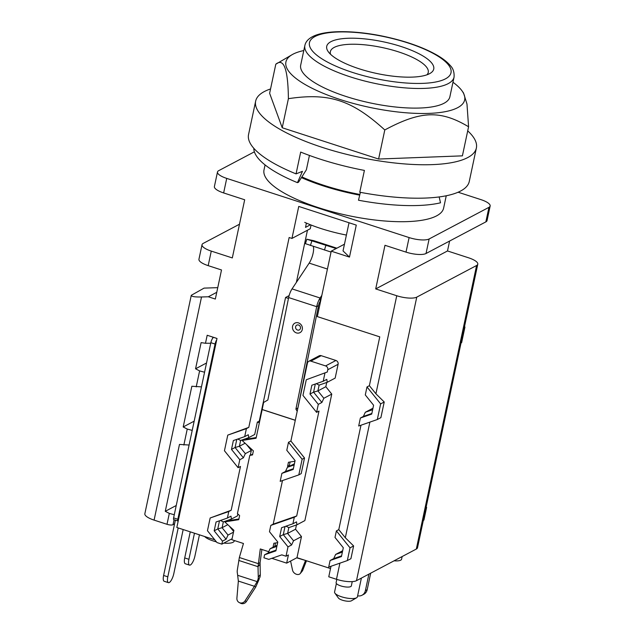 <?xml version="1.0" encoding="UTF-8"?>
<svg xmlns="http://www.w3.org/2000/svg" width="635" height="635" viewBox="0 0 635 635"><rect width="100%" height="100%" fill="white"/><g stroke="black" fill="none" stroke-linecap="round" stroke-linejoin="round"><path stroke-width="0.95" d="M175.363 520.152L163.608 575.461A7.779 2.484 108 0 0 164.195 581.279L168.402 582.644A7.779 2.484 -72 0 1 167.815 576.826L178.205 527.939M213.606 337.352L213.574 337.368A4.667 1.492 108 0 0 210.852 342.678L173.609 517.898A2.334 0.746 108 0 0 173.792 519.644L177.998 521.01A2.334 0.746 -72 0 1 177.824 519.263L215.067 344.043A4.667 1.492 -72 0 1 216.694 339.892M183.174 529.55L173.799 573.659A7.779 2.484 -72 0 1 168.402 582.644M190.254 531.844L184.714 557.935A7.779 2.484 108 0 0 185.301 563.753L189.508 565.118A7.779 2.484 -72 0 1 188.92 559.3L194.469 533.209M189.508 565.118A7.779 2.484 -72 0 0 194.905 556.133L199.43 534.829M239.276 602.575L240.617 603.25A4.667 4.421 -63.5 0 0 246.396 601.512L255.778 586.954L254.429 586.288L245.047 600.845A4.667 4.421 116.5 0 1 236.903 598.202L238.347 581.065L237.419 573.437A11.668 8.588 39.4 0 1 237.292 570.246L239.347 557.506L243.451 543.496L231.878 539.734L233.886 530.288L224.79 521.899L238.76 519.676L239.625 515.636L237.434 513.564L249.801 455.398L252.524 454.922L253.389 450.882L242.102 440.468L256.072 438.245L262.168 409.575A3.111 0.992 -72 0 0 262.184 409.504L263.604 402.471L267.851 400.002L288.639 297.561A9.334 2.977 108 0 1 292.044 288.893L320.103 297.998L321.834 295.386M268.724 551.696L260.286 548.957L258.016 566.69L258.27 577.056A11.668 8.588 39.4 0 1 257.77 580.041L257.151 581.62L259.778 577.596A11.668 8.588 -140.6 0 0 260.279 574.611L260.08 562.697L261.882 549.473M277.654 542.655L273.868 543.258L273.034 547.172M294.957 461.232L288.457 462.264L287.599 466.304L288.203 466.876M238.911 518.986L228.917 520.573L229.06 519.898M252.666 454.263L249.801 455.398M256.215 437.555L246.229 439.15L246.372 438.467M289.997 465.931L289.393 465.352L290.108 462.002M274.828 546.227L275.519 542.996M239.347 557.506L258.286 563.65L260.08 562.697M260.025 564.245L258.016 566.69L238.76 560.443M237.831 575.35L257.151 581.62L254.429 586.288L238.347 581.065M255.778 586.954L259.159 579.176M287.599 466.304L289.393 465.352M297.847 408.249L318.516 305.61L316.69 306.673L295.91 409.107L297.196 411.313M267.851 399.994L263.604 402.471M295.91 409.107L297.728 408.043M288.639 297.561L316.69 306.673A9.334 2.977 -72 0 1 320.103 297.998L320.215 301.268A4.667 1.492 108 0 0 318.516 305.61M320.762 300.45L320.215 301.268M313.317 246.42A10.89 3.477 -72 0 1 309.174 263.112L292.044 288.893M313.865 240.728A15.565 4.961 108 0 0 313.714 240.673A15.565 4.961 108 0 0 313.555 240.633L306.832 239.228L305.435 243.681L331.049 252.063M336.161 248.563L306.832 239.228M368.895 574.127L365.387 590.629A7.779 7.009 62.1 0 1 362.013 595.233A7.779 7.009 62.1 0 1 357.616 595.836M370.689 573.175L367.181 589.685A7.779 7.009 -117.9 0 1 363.807 594.289L362.013 595.233M305.538 560.451L300.68 572.818A4.667 3.437 39.4 0 1 300.276 573.508A4.667 3.437 39.4 0 1 295.958 574.096A4.667 3.437 39.4 0 1 292.544 570.174L290.584 561.062M305.633 560.483L296.688 557.84M300.276 573.508L302.284 571.063A4.667 3.437 -140.6 0 0 302.689 570.373L306.483 560.761M452.969 82.256A91.353 27.011 -168 0 1 461.994 90.829L463.526 92.964L466.979 104.037L468.582 126.77C440.372 109.95 420.664 110.704 384.794 129.953C351.766 99.957 329.089 92.599 288.401 98.671C288.036 69.151 283.837 57.666 275.804 64.214L292.052 54.713A91.353 27.011 -168 0 1 303.792 50.546M461.994 90.829A91.353 27.011 -168 0 1 369.673 107.378A91.353 27.011 -168 0 1 292.052 54.713M288.401 98.671L282.218 127.754L378.611 159.036L384.794 129.953M300.696 65.095A76.256 22.55 12 0 0 370.594 103.005A76.256 22.55 12 0 0 449.874 96.806L454.049 77.176A76.256 22.55 -168 0 1 350.139 76.819A76.256 22.55 -168 0 1 304.871 45.466L300.696 65.095M359.204 68.802A54.697 16.177 12 0 0 430.07 73.398A54.697 16.177 12 0 0 383.596 41.862A54.697 16.177 12 0 0 328.311 51.768A54.697 16.177 12 0 0 359.204 68.802M426.966 74.803A50.03 14.795 12 0 0 428.244 72.453A50.03 14.795 12 0 0 382.381 47.577A50.03 14.795 12 0 0 330.367 51.649A50.03 14.795 12 0 0 330.573 54.308M304.721 222.369A67.691 20.018 12 0 0 346.408 235.069M255.659 101.116L248.547 134.564A112.824 33.361 12 0 0 296.053 173.879L300.688 152.075A112.824 33.361 12 0 0 320.167 159.139A112.824 33.361 12 0 0 364.403 170.41L359.767 192.222A112.824 33.361 12 0 0 469.265 181.475L476.369 148.034A112.824 33.361 -168 0 1 322.636 147.503A112.824 33.361 -168 0 1 255.659 101.116A112.824 33.361 -168 0 1 270.55 88.956M296.053 173.879L302.458 171.339L297.442 182.65L298.513 182.229L306.38 169.783L309.428 155.44M253.984 148.495L253.802 148.701A105.045 31.059 12 0 0 297.442 182.65M467.717 130.858A112.824 33.361 -168 0 1 476.369 148.034M275.804 64.214L269.629 93.297L282.218 127.754M378.611 159.036L462.399 155.853L468.582 126.77M439.166 196.937L440.507 202.803A105.045 31.059 12 0 1 358.489 200.223L360.394 192.341M254.381 151.813L218.678 170.68A15.565 4.604 -168 0 0 217.487 171.998A15.565 4.604 -168 0 0 226.727 178.395L409.107 237.577A15.565 4.604 -168 0 0 429.125 238.966L488.95 207.335A15.565 4.604 -168 0 0 490.149 206.026A15.565 4.604 -168 0 0 480.909 199.62L458.105 192.222M490.149 206.026L487.053 220.559A15.565 4.604 12 0 1 485.862 221.877L426.029 253.508A15.565 4.604 12 0 1 406.019 252.119L384.977 245.293L375.706 288.917L396.748 295.743A15.565 4.604 -168 0 0 416.758 297.132L476.591 265.501A15.565 4.604 -168 0 0 477.782 264.184A15.565 4.604 -168 0 0 468.543 257.786L447.5 250.96L449.604 241.046M217.749 287.655L204.073 288.115L191.278 295.307L144.851 513.715A15.565 4.604 12 0 0 154.091 520.113L166.997 524.304A4.667 1.381 12 0 0 173.006 524.716L174.569 523.891M331.002 566.253L328.763 576.794L336.479 579.295A15.565 4.604 12 0 0 356.489 580.684L416.322 549.053A15.565 4.604 12 0 0 417.512 547.735L477.782 264.184M271.844 558.324L286.671 563.134L296.99 557.681L330.51 568.555M277.114 545.203L270.113 548.719L268.16 552.902L264.573 554.799L263.938 557.8L268.811 559.379L281.805 554.863L286.012 556.228L288.004 546.862L291.6 544.965L293.545 540.782L301.474 536.591L295.545 529.225L287.615 533.416L293.545 540.782M237.831 513.929L237.411 515.914L231.426 519.073L230.981 516.16L227.393 518.057L228.783 511.524L231.172 510.254L210.161 517.993L207.454 530.733L216.972 542.56L221.845 544.139L232.092 538.726M206.534 362.998L195.556 368.8L201.12 342.622L205.478 343.265L207.185 335.264L217.003 338.455L176.824 527.487L214.749 539.798M189.095 445.032L179.483 444.413L165.267 511.302L169.323 513.397L174.284 514.739M165.267 511.302L176.244 505.5M231.172 510.254L240.49 466.439L238.093 467.701L239.792 459.716L243.38 457.811L245.332 453.636L251.317 450.469L246.618 444.635M369.38 385.675L366.99 386.937L380.635 403.884L377.309 419.529L380.897 417.632L384.223 401.987L375.912 393.779L369.38 385.675L379.762 336.86L317.325 316.603L331.232 251.166L349.472 257.088L356.275 225.1L298.752 206.431L291.957 238.427L289.147 237.514L248.793 427.371L227.774 435.11L224.449 450.755L238.093 467.701M239.482 224.219L203.224 243.388A15.565 4.604 -168 0 0 202.033 244.705A15.565 4.604 -168 0 0 211.272 251.103L232.315 257.929L244.681 199.771L223.639 192.937A15.565 4.604 12 0 1 214.4 186.539L217.487 171.998M191.278 295.307C191.397 296.561 194.81 297.116 201.525 296.982L208.312 296.775L215.328 299.053L221.512 269.97L208.185 265.644A15.565 4.604 12 0 1 198.945 259.247L202.033 244.705M201.462 386.866L191.849 386.247L183.19 426.966L187.246 429.054L192.207 430.403M195.556 368.8L199.612 370.896L204.573 372.237M205.478 343.265L210.733 343.249M319.365 302.895A50.03 14.795 12 0 0 320.191 303.117M296.378 282.377L307.459 230.227M291.957 238.427L310.261 228.743L311.055 225.012M331.232 251.166L344.472 244.173M349.028 222.742L343.035 250.912L349.472 257.088M359.72 195.143A91.813 27.154 -168 0 1 323.151 185.857A91.813 27.154 -168 0 1 301.427 177.609M301.879 176.895A89.479 26.464 12 0 0 359.878 194.469M265.073 164.909L264.009 169.918A91.813 27.154 12 0 0 318.516 207.669A91.813 27.154 12 0 0 443.627 208.097L446.246 195.77M375.706 288.917L447.5 250.96M347.329 560.578L350.917 558.681L353.624 545.941L345.313 537.734L338.78 529.63L336.391 530.9L335.002 537.432L343.305 547.743L341.432 556.577L330.097 560.514L328.708 567.055L347.329 560.578L350.036 547.838L336.391 530.9M360.982 425.204L338.78 529.63M372.967 408.21L365.323 412.25L363.379 416.433L360.386 418.013L358.688 426.006L377.309 419.529M342.678 550.712L335.637 554.434L342.384 552.093M335.637 554.434L333.685 558.617L330.097 560.514M341.582 555.879L333.685 558.617M353.624 545.941L350.036 547.838M319.08 308.364L318.024 308.023M288.457 298.434L285.559 297.49L259.286 421.092L259.691 421.219M324.898 373.285L323.207 381.27L326.795 379.373L327.231 382.294L335.161 378.103L338.098 364.284A3.111 2.802 -117.9 0 0 335.915 360.466L321.183 355.679A3.111 2.802 -117.9 0 0 319.111 355.838L308.785 361.291A3.111 2.802 62.1 0 1 310.864 361.14L325.588 365.919A3.111 2.802 62.1 0 1 327.779 369.737L327.295 372.015L306.276 379.754L327.295 372.015M326.739 382.46L325.834 386.715L317.905 390.906L323.834 398.28L331.764 394.089L325.834 386.715M331.764 394.089L304.871 520.605L296.942 524.796L288.846 527.606L285.948 526.193M296.45 524.962L295.545 529.225M301.474 536.591L296.99 557.681M365.323 412.25L372.65 409.702M371.84 413.488L363.379 416.433M366.99 386.937L365.292 394.93L373.594 405.241L371.721 414.076L360.386 418.013M384.223 401.987L380.635 403.884M286.671 563.134L288.409 554.958L286.012 556.228M285.02 526.518L283.289 534.646L287.615 533.416L288.846 527.606M296.942 524.796L296.505 521.875L292.91 523.772L294.299 517.239L296.696 515.977L318.992 411.083L316.595 412.345L318.294 404.36L321.889 402.463L323.834 398.28M292.91 523.772L281.575 527.717L279.702 536.543L288.004 546.862M291.6 544.965L283.289 534.646L279.702 536.543M282.48 480.56L273.217 524.137L270.82 525.399L294.299 517.239M270.82 525.399L269.478 531.709L277.789 542.028L275.908 550.862L264.573 554.799M276.058 550.156L268.16 552.902M281.884 473.369L280.186 481.362L298.807 474.885L302.133 459.24L304.522 457.978L290.878 441.031L288.488 442.293L286.79 450.286L295.092 460.597L293.219 469.432L281.884 473.369L285.472 471.472L287.425 467.289L294.172 464.947M294.418 463.772L287.425 467.289M270.113 548.719L276.86 546.378M259.358 422.775L257.342 422.116L254.714 434.483L248.73 437.642L248.293 434.729L244.697 436.626L246.396 428.641L248.793 427.371M251.317 450.469L250.325 455.12M233.64 531.439L229.306 526.066M221.845 544.139L222.488 541.147L226.076 539.242L228.028 535.059L233.482 532.178M228.028 535.059L222.091 527.693L227.806 524.677M219.496 520.803L217.765 528.931L222.091 527.693L223.329 521.891L220.424 520.478M231.426 519.073L223.329 521.891M227.393 518.057L216.059 521.994L214.178 530.828L222.488 541.147M226.076 539.242L217.765 528.931L214.178 530.828M210.161 517.993L228.783 511.524M227.774 435.11L246.396 428.641M259.286 421.092L257.342 422.116M289.108 295.616L285.559 297.49M244.697 436.626L233.362 440.563L231.489 449.397L239.792 459.716M236.807 439.372L235.077 447.5L231.489 449.397M243.38 457.811L235.077 447.5L239.403 446.262L245.332 453.636M245.11 443.246L239.403 446.262L240.633 440.46L237.736 439.047M248.73 437.642L240.633 440.46M310.452 224.774L305.514 227.386L306.419 223.115M290.878 441.031L307.435 363.133A3.111 2.802 62.1 0 1 308.785 361.291M293.362 468.725L285.472 471.472M288.488 442.293L302.133 459.24M304.522 457.978L301.196 473.623L298.807 474.885M296.696 515.977L273.217 524.137M323.207 381.27L311.864 385.215L309.991 394.041L318.294 404.36M315.309 384.016L313.579 392.144L309.991 394.041M321.889 402.463L313.579 392.144L317.905 390.906L319.135 385.104L316.238 383.691M306.276 379.754L302.951 395.399L316.595 412.345M327.231 382.294L319.135 385.104M426.029 507.667L426.617 507.357L423.91 520.089L423.323 520.406M426.617 507.357L426.204 506.841M461.026 343.003L461.621 342.694L464.947 327.049L464.352 327.358M464.947 327.049L464.526 326.533M216.765 292.306L208.312 296.775M183.19 426.966L194.175 421.156M336.375 583.525L334.574 591.987A11.668 3.453 12 0 0 334.915 593.153A11.668 3.453 12 0 0 341.503 596.781A11.668 3.453 12 0 0 356.624 597.765A11.668 3.453 12 0 0 357.402 596.836L361.386 578.096M334.915 593.153L338.415 598.019A7.001 2.072 12 0 0 342.368 600.194A7.001 2.072 12 0 0 351.441 600.789L356.624 597.765M204.653 536.519A15.565 4.604 12 0 0 213.042 540.885A15.565 4.604 12 0 0 216.4 541.846M223.806 543.108A15.565 4.604 12 0 0 234.244 540.957L234.331 540.536M394.049 560.824A11.668 3.453 12 0 0 401.59 559.189L402.145 556.546M336.812 579.398L336.106 582.692A7.779 2.302 12 0 0 340.725 585.891A7.779 2.302 12 0 0 351.33 585.93L352.242 581.62M163.608 575.461L167.815 576.826M173.609 517.898L177.824 519.263M215.067 344.043L210.852 342.678M213.574 337.368L216.995 338.479M184.714 557.935L188.92 559.3M295.283 420.322L262.168 409.575M258.27 577.056L260.279 574.611M259.778 577.596L257.77 580.041M245.047 600.845L246.396 601.512M262.184 409.504L295.299 420.243M298.45 322.882A5.39 4.81 -120.3 0 0 292.719 329.033A5.39 4.81 -120.3 0 0 301.133 331.764A5.39 4.81 -120.3 0 0 298.45 322.882M327.438 269.042L309.174 263.112M313.714 240.673L336.875 248.19L313.555 240.633M335.304 248.38L335.066 249.15M311.825 241.03L310.428 245.483M324.453 250.031L325.85 245.578M298.545 325.033A2.699 2.405 59.7 0 1 299.895 329.47A2.699 2.405 59.7 0 1 295.68 328.104A2.699 2.405 59.7 0 1 298.545 325.033M365.387 590.629L367.181 589.685M300.68 572.818L302.689 570.373M352.409 72.39A72.366 21.399 -168 0 1 337.645 31.996A72.366 21.399 -168 0 1 450.636 68.667A72.366 21.399 -168 0 1 352.409 72.39M174.061 519.732L173.006 524.716M375.912 393.779L396.748 295.743M406.019 252.119L409.107 237.577M226.727 178.395L223.639 192.937M211.272 251.103L208.185 265.644M201.525 296.982L154.091 520.113M166.997 524.304L169.323 513.397M183.848 445.056L187.246 429.054M196.207 386.89L199.612 370.896M212.884 337.114L212.622 338.328M485.862 221.877L488.95 207.335M429.125 238.966L426.029 253.508M345.313 537.734L369.887 422.108M336.479 579.295L339.908 563.158M416.758 297.132L356.489 580.684M321.183 355.679L310.864 361.14M325.588 365.919L335.915 360.466M338.098 364.284L327.779 369.737M416.322 549.053L476.591 265.501M454.049 77.176C454.414 72.287 453.168 68.421 450.302 65.588C447.358 62.079 442.992 58.634 437.221 55.269C423.616 47.49 406.225 41.291 385.048 36.655C359.815 31.131 331.2 29.583 315.928 35.155C309.491 37.592 305.8 41.029 304.871 45.466"/></g></svg>
